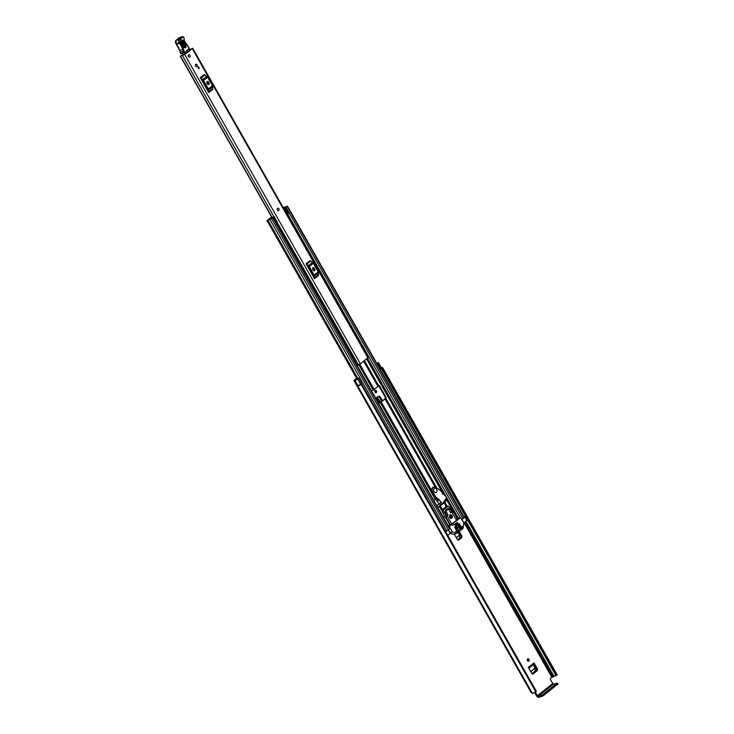 <?xml version="1.0" encoding="UTF-8"?>
<svg xmlns="http://www.w3.org/2000/svg" width="734" height="734" viewBox="0 0 734 734"><rect width="100%" height="100%" fill="white"/><g stroke="black" fill="none" stroke-linecap="round" stroke-linejoin="round"><path stroke-width="1.1" d="M528.196 661.261A1.275 0.973 73.3 0 0 527.535 659.049M375.634 392.699A1.275 0.973 73.3 0 0 374.973 390.488M532.37 674.005L537.288 670.656L537.453 669.004L533.994 662.921L528.333 667.371L531.783 673.454L533.141 673.913L532.444 674.032M533.838 664.279L536.609 669.151L536.453 670.793M443.318 502.496L443.4 502.643A15.689 11.973 -106.7 0 1 442.877 503.616M355.128 380.689L358.669 378.203L361.523 383.231L360.284 384.497L357.981 385.717L355.091 380.717A3.725 0.688 150.4 0 1 354.724 380.625A3.725 0.688 150.4 0 1 354.706 380.551L353.944 380.607L354.449 379.983L356.605 378.285M534.572 692.428L536.572 695.951A2.009 1.239 -128.2 0 0 538.793 697.3L542.242 696.263L541.628 695.171L538.169 696.208L553.62 684.079L552.812 683.583L537.361 695.722L535.288 692.07M378.056 396.58L379.359 397.057L381.818 401.388M457.952 540.151L461.759 537.692L461.915 536.04L459.236 531.324M458.603 531.829L461.071 536.178L460.915 537.829M527.645 658.949A1.275 0.973 73.3 0 0 528.884 661.132A1.275 0.973 73.3 0 0 527.645 658.949M375.074 390.387A1.275 0.973 73.3 0 0 376.313 392.562A1.275 0.973 73.3 0 0 375.074 390.387M358.669 378.203L355.935 380.056L355.045 379.973L356.761 378.551M461.759 537.692L458.732 540.068L457.374 539.609L454.208 534.049M537.288 670.656L532.811 674.06M375.854 398.461L378.781 396.167L380.111 396.617L382.515 400.837M439.134 503.533L436.822 505.781M437.666 507.267L443.519 503.12L443.804 501.726M555.849 675.408L550.583 678.124A0.982 0.752 -106.7 0 0 550.454 679.436L552.812 683.583M440.483 502.9L438.418 504.524M376.753 363.312A3.725 0.688 150.4 0 1 377.982 362.734L377.102 363.917M376.881 363.523L377.423 363.33L376.982 363.697M379.955 368.945L381.386 367.725L378.533 362.697M359.467 385.047L361.761 384.01L536.343 691.327L535.765 691.804L361.192 384.506L361.77 384.02L536.343 691.327M556.381 675.564L381.808 368.257L382.588 367.697L557.161 675.005L556.271 675.619L381.12 368.119M532.178 692.969A3.725 0.688 -29.6 0 0 532.196 693.043A3.725 0.688 -29.6 0 0 535.765 691.804M358.229 385.644L357.999 385.827A3.725 0.688 -29.6 0 0 361.192 384.506M357.999 385.827L355.091 380.717M353.944 380.607L531.416 693.015L532.15 692.942M382.588 367.697A3.725 0.688 -29.6 0 0 382.579 367.541A3.725 0.688 -29.6 0 0 381.35 367.661M557.161 675.005A3.725 0.688 -29.6 0 0 557.161 674.84L382.579 367.541M381.808 368.257L556.271 675.619M537.361 695.722L538.169 696.208M553.62 684.079L557.078 683.336L542.839 694.52L543.454 695.603L542.242 696.263M557.693 684.125L543.454 695.603M541.628 695.171L542.839 694.52M556.005 675.693L381.698 368.312M379.359 397.057L378.258 396.516M379.551 396.993L380.111 396.617M378.129 396.388L379.46 396.828M377.037 396.92L380.625 402.315L378.661 403.406M533.994 664.16L528.819 668.224L533.912 664.215A1.275 0.789 -128.2 0 0 533.994 664.16A1.275 0.789 -128.2 0 0 533.994 662.921M533.242 664.554L535.104 668.032L530.682 671.509M530.765 671.647L535.104 668.032M535.169 668.188L535.169 671.115L531.93 673.665M457.97 532.324L459.567 535.068L456.264 537.664M456.346 537.802L459.567 535.068M459.64 535.224L459.64 538.15L457.521 539.82M277.746 208.172A1.275 0.973 73.3 0 0 278.48 210.612M195.556 66.078A1.275 0.973 73.3 0 0 197.134 64.84A1.275 0.973 73.3 0 0 195.556 66.078M188.399 56.555A1.275 0.973 73.3 0 0 189.978 55.325A1.275 0.973 73.3 0 0 188.399 56.555M183.537 54.967A3.358 0.624 150.4 0 1 183.555 55.013L183.537 54.967A3.358 0.624 150.4 0 0 181.069 55.683L184.711 54.61L192.28 48.664L188.592 49.701M354.742 361.293L357.256 365.394L360.376 363.844L368.33 357.43L192.666 48.196M208.777 92.548L200.281 77.593L204.373 74.382A1.174 0.725 -128.2 0 0 204.914 74.978L206.786 76.281A1.762 1.092 51.8 0 1 207.594 77.171L212.438 85.704A1.762 1.092 51.8 0 1 212.732 86.75L212.667 88.64A1.174 0.725 -128.2 0 0 212.869 89.337L208.777 92.548A1.174 0.725 51.8 0 1 208.584 91.851L212.667 88.64M314.528 278.7L306.032 263.745L310.124 260.533A1.174 0.725 -128.2 0 0 310.656 261.13L312.537 262.433A1.762 1.092 51.8 0 1 313.335 263.322L318.189 271.855A1.762 1.092 51.8 0 1 318.483 272.901L318.418 274.791A1.174 0.725 -128.2 0 0 318.62 275.489L314.528 278.7A1.174 0.725 51.8 0 1 314.326 278.002L318.418 274.791M198.501 66.794L199.336 68.253L198.73 68.73L197.896 67.262L198.501 66.794M183.555 55.013L191.354 48.884A3.358 0.624 150.4 0 1 188.656 49.848M358.403 364.89L277.113 222.283L355.614 360.477M354.412 360.715L355.577 360.412M180.335 56.289L271.828 217.356L180.335 56.298M182.445 55.628L273.91 216.649L182.445 55.646M201.455 79.657L202.712 80.621L207.557 89.153L207.612 90.484M207.447 84.061A1.229 0.936 73.3 0 0 208.97 82.869L208.493 82.034A1.229 0.936 73.3 0 0 206.979 83.226L207.447 84.061M208.126 84.639A1.229 0.936 73.3 0 0 208.181 83.107L207.704 82.272A1.229 0.936 73.3 0 0 207.025 81.694M212.732 86.75L208.639 89.961L208.584 91.851M208.639 89.961A1.762 1.092 -128.2 0 0 208.346 88.915L212.438 85.704M207.594 77.171L203.501 80.391L208.346 88.915M203.501 80.391A1.762 1.092 -128.2 0 0 202.694 79.492L206.786 76.281M204.914 74.978L200.822 78.189L202.694 79.492M200.822 78.189A1.174 0.725 51.8 0 1 200.281 77.593M307.207 265.809L308.464 266.772L313.308 275.305L313.354 276.635M313.198 270.213A1.229 0.936 73.3 0 0 314.712 269.02L314.235 268.185A1.229 0.936 73.3 0 0 312.721 269.378L313.198 270.213M313.877 270.791A1.229 0.936 73.3 0 0 313.923 269.259L313.446 268.424A1.229 0.936 73.3 0 0 312.767 267.846M318.483 272.901L314.391 276.112L314.326 278.002M314.391 276.112A1.762 1.092 -128.2 0 0 314.097 275.067L318.189 271.855M313.335 263.322L309.253 266.543L314.097 275.067M309.253 266.543A1.762 1.092 -128.2 0 0 308.445 265.644L312.537 262.433M310.656 261.13L306.573 264.341L308.445 265.644M306.573 264.341A1.174 0.725 51.8 0 1 306.032 263.745M354.871 361.201L355.898 360.724L358.275 364.908M354.614 361.082L355.651 360.504M198.015 67.179L198.73 68.436L199.336 68.253M189.436 50.472L188.464 49.435M181.748 53.655L184.289 52.408A4.413 3.367 -106.7 0 1 183.977 51.086L180.16 52.142L180.573 53.454A4.899 3.743 -106.7 0 1 180.261 52.086A4.899 3.743 73.3 0 0 179.812 50.362A27.929 21.332 73.3 0 0 176.518 44.224L179.555 43.315A27.929 21.332 -106.7 0 1 182.849 49.453A4.899 3.743 -106.7 0 1 183.298 51.178A4.899 3.743 73.3 0 0 183.638 52.637L180.656 53.536L182.5 53.435L183.289 54.885M184.17 52.949L184.821 54.142M183.656 46.884L180.922 42.37L180.913 40.765L182.463 41.049L185.197 45.554C185.528 47.38 185.014 47.82 183.656 46.884L183.729 46.985M183.408 46.866C184.491 47.609 184.895 47.26 184.638 45.811L181.894 41.306L180.848 40.92M176.472 44.003L176.27 43.967A2.45 1.872 -106.7 0 1 176.188 40.141L179.133 37.773L182.16 36.865L179.215 39.232A2.45 1.872 73.3 0 0 179.307 43.058L179.83 42.618A1.963 1.496 -106.7 0 1 179.757 39.563L182.711 37.186A0.881 0.67 -106.7 0 1 183.683 37.471L183.775 37.617A1.615 1.239 -106.7 0 1 184.05 39.012A2.45 1.872 73.3 0 0 184.463 41.122L189.106 48.426L184.133 52.967A0.486 0.486 0 0 0 184.298 52.876L189.115 48.894L188.427 47.169M183.683 37.471L183.683 37.306A1.376 1.046 73.3 0 0 182.16 36.865L182.711 37.186M184.518 41.067L186.959 45.242M187.023 45.169L188.372 47.224M179.757 39.563L176.114 40.177L179.426 37.608A1.376 1.046 -106.7 0 0 179.133 37.773L179.078 38.278M180.27 52.178L180.656 53.536M183.151 40.609C181.078 39.168 180.289 39.847 180.793 42.636L183.528 47.15C185.601 48.591 186.39 47.912 185.885 45.113L183.151 40.609L182.463 41.049M180.803 42.086L181.206 41.737L183.94 46.251L183.537 46.6L180.803 42.086M188.565 54.848A1.275 0.973 -106.7 0 1 189.803 57.032A1.275 0.973 -106.7 0 1 188.565 54.848M278.764 210.475A1.275 0.973 -106.7 0 1 277.525 208.3A1.275 0.973 -106.7 0 1 278.764 210.475M195.73 64.372A1.275 0.973 -106.7 0 1 196.96 66.546A1.275 0.973 -106.7 0 1 195.73 64.372M436.923 498.634L433.84 500.533M371.624 391.02L378.047 386.497L378.652 385.414A0.734 0.56 -106.7 0 1 379.46 385.689L385.891 396.993A0.734 0.56 -106.7 0 1 385.79 397.984L385.185 399.057L378.762 403.581M385.79 397.984L380.643 402.305M269.213 219.292L266.947 220.457L269.984 219.549L272.8 217.897L269.938 218.411M269.048 219.007L267.892 219.925A3.477 0.642 150.4 0 1 270.901 218.961A3.477 0.642 150.4 0 1 270.919 219.016L272.103 218.09A3.11 0.578 150.4 0 1 269.369 218.98A3.11 0.578 150.4 0 1 269.35 218.915L270.681 217.741L274.195 216.649L277.25 222.145L276.305 222.888L273.259 217.181L269.901 218.337M437.767 507.442L444.189 502.918L446.153 500.771L445.446 499.148M444.015 502.12L445.483 500.964L445.033 499.79M385.121 398.177A0.734 0.56 73.3 0 0 385.222 397.195L378.799 385.891A0.734 0.56 73.3 0 0 378.469 385.57M458.759 526.25L460.594 526.021L458.199 526.737L455.511 528.847L458.181 526.7M446.786 530.792L445.4 531.232M273.076 217.548L449.942 528.875L446.841 530.875L269.993 219.567L446.841 530.875M283.599 208.263L287.508 206.208L283.214 207.603M287.508 206.208L464.365 517.534L461.879 519.406M285.627 207.915L288.673 213.273L287.728 213.915L284.682 208.557L285.627 207.814L283.838 208.695M450.226 533.379L447.804 535.462M464.842 516.626L467.044 520.287L463.815 522.883M283.48 208.061A3.11 0.578 150.4 0 1 285.333 207.612A3.11 0.578 150.4 0 1 285.352 207.685L286.535 206.759A3.477 0.642 150.4 0 1 283.553 207.704A3.477 0.642 150.4 0 1 283.544 207.649L283.324 207.795M283.975 208.933L284.682 208.557M287.728 213.915L287.022 214.291M288.673 213.273L285.627 207.814M276.709 222.668L273.259 217.53M273.663 217.31L274.204 216.677L277.241 222.017M274.204 216.787L277.25 222.145M466.925 520.443L464.787 516.672L464.154 517.167M464.787 516.672L463.971 516.846M446.795 530.801L445.657 531.691M448.428 509.102L447.96 508.277L445.382 510.304L445.85 511.13M452.309 525.186L454.768 524.443L455.291 525.37L457.86 523.342L457.126 522.489M454.768 524.443L457.337 522.424M449.584 517.286A1.156 0.881 73.3 0 0 451.08 516.323A1.156 0.881 73.3 0 0 449.392 516.663M449.951 514.873A1.963 1.496 73.3 0 0 449.566 517.25A1.963 1.496 73.3 0 0 451.465 518.424A1.963 1.496 73.3 0 0 451.85 518.222A1.963 1.496 73.3 0 0 452.236 515.855A1.963 1.496 73.3 0 0 450.337 514.672A1.963 1.496 73.3 0 0 449.951 514.873M451.144 518.479A1.963 1.496 73.3 0 0 451.245 518.406A1.963 1.496 73.3 0 0 451.704 516.231A1.963 1.496 73.3 0 0 450.043 514.809M460.108 527.911L462.42 527.223L462.172 526.287L459.521 528.379L459.952 529.242L462.347 527.37L459.851 528.113M463.741 522.691L463.191 528.214L456.686 533.306L452.483 531.957L449.474 526.884L449.538 526.223L460.539 517.608L463.741 522.691M456.952 530.398L458.814 529.838L457.961 529.599M458.576 529.416L455.658 531.407L456.438 532.012L458.787 530.168L456.456 530.783M457.007 518.69L460.447 517.654M457.805 524.571L459.677 524.012L459.218 523.48L457.502 524.819L457.924 525.682L459.64 524.342L457.429 525.012M454.924 526.838L456.796 526.278L456.337 525.746L454.621 527.076L455.052 527.939L456.759 526.608L454.548 527.269M460.622 525.691L460.117 525.177L455.539 529.076L456.053 529.59L460.594 526.021M450.272 533.526L453.373 534.233L456.576 533.315M456.493 533.297L453.869 534.123M456.007 519.378L456.805 518.745M444.721 512.616L446.281 516.727L447.52 516.782L451.685 524.104L456.539 520.296L452.373 512.974L452.805 511.607L449.942 507.919L444.483 512.204L444.721 512.616L443.208 513.075L442.015 510.983A0.982 0.752 -106.7 0 1 442.152 509.662L446.391 506.332A0.982 0.752 -106.7 0 1 446.777 506.212M451.685 524.104L450.171 524.562L446.024 517.268M448.153 525.727L450.171 524.562M455.594 531.508L456.392 530.884M449.557 515.938A1.156 0.881 -106.7 0 1 450.116 517.8M449.85 511.424L450.355 512.304M446.657 517.057L444.767 517.176L443.208 513.075M446.391 506.332L448.153 506.139L449.942 507.919M448.153 506.139L442.795 510.35L442.501 509.561L446.584 506.231M442.795 510.35L444.483 512.204M446.703 515.91L448.061 514.837L446.4 511.91L445.492 512.626L446.703 515.91M452.006 511.745L449.887 509.176L448.979 509.882L450.639 512.818L452.006 511.745L450.483 512.204M457.108 522.452L454.612 524.489M446.547 515.296L448.061 514.837M438.198 499.349L438.73 498.918L439.07 499.891L436.647 500.616L438.528 499.092M438.308 499.359L435.4 496.386L432.62 491.697A3.331 2.541 -106.7 0 1 433.803 487.037A3.331 2.541 -106.7 0 1 435.546 487.284L439.648 489.899L442.391 492.789L442.74 494.175L443.29 493.863L446.593 497.349L442.492 503.799L439.07 499.891M442.492 503.799L440.07 504.524L436.693 500.964L439.115 500.23M433.583 487.119A3.331 2.541 73.3 0 0 433.344 487.174A3.331 2.541 73.3 0 0 432.17 491.835L432.62 491.697M433.803 494.037L432.17 491.835M435.4 496.386L433.344 494.166M437.859 499.496L434.941 496.523L436.381 499.056M436.372 492.23A2.202 1.688 73.3 0 0 436.813 489.56A2.202 1.688 73.3 0 0 434.675 488.238A2.202 1.688 73.3 0 0 434.234 488.468A2.202 1.688 73.3 0 0 433.803 491.138A2.202 1.688 73.3 0 0 435.941 492.459A2.202 1.688 73.3 0 0 436.372 492.23M551.794 677.17L464.044 522.7M380.496 368.587L377.643 363.559M553.922 676.161L465.916 521.232M552.84 676.638L464.971 521.975M552.702 676.675L464.87 522.058M532.058 692.96L354.577 380.551M531.921 693.006L354.449 380.588M557.693 684.418L557.078 683.336M360.596 384.221L357.742 379.194M376.652 397.837L379.542 402.929M379.946 402.709L377.019 397.553M537.453 669.004L536.609 669.151M528.838 668.27L533.233 664.821M461.915 536.04L461.071 536.178M454.401 534.37L455.181 533.756M454.429 534.425L455.337 533.71M360.376 363.844L184.711 54.61M367.954 357.898L192.28 48.664M272.048 217.273L180.555 56.224M206.85 81.997L208.245 84.465L206.85 81.997M312.592 268.149L313.996 270.617L312.592 268.149M208.97 82.869L208.181 83.107M208.493 82.034L207.704 82.272M314.712 269.02L313.923 269.259M314.235 268.185L313.446 268.424M184.344 52.811L189.115 48.894A0.486 0.486 0 0 0 189.216 48.27L188.482 47.049M183.977 51.086A5.395 4.12 73.3 0 0 183.491 49.196A28.424 21.699 73.3 0 0 180.105 42.911M179.83 42.618L176.142 43.957L179.702 50.38L183.491 49.196M179.766 37.581A1.376 1.046 -106.7 0 0 179.426 37.608L182.463 36.7L183.803 37.306L184.454 40.957A1.963 1.496 -106.7 0 1 184.124 39.269L184.05 39.012M184.151 39.067A2.11 1.606 73.3 0 0 183.83 37.562M188.473 47.049L184.463 41.122M176.142 43.811L176.059 40.251M180.298 52.912L179.793 50.316M183.528 47.15L180.968 42.398L180.913 40.765M185.197 45.554L185.885 45.113M181.206 41.737L181.894 41.306M183.94 46.251L184.638 45.811M435.216 487.128L385.185 399.057M431.876 491.119L381.304 402.104M435.446 499.661L380.368 402.709M436.455 487.761L385.57 398.186M436.721 487.899L385.689 398.057M436.115 487.587L385.57 398.617M378.047 386.497L363.697 361.238M374.175 389.543L359.798 364.238M447.052 506.093L444.685 501.918M457.264 518.589L445.85 498.505M443.171 493.799L366.587 358.972M378.551 385.497L364.44 360.66M373.23 390.149L358.807 364.752M378.432 385.625L364.312 360.752M378.432 386.056L364.137 360.889M442.327 509.524L440.308 505.965M446.208 506.478L444.189 502.918M449.758 524.856L445.529 517.415M443.501 513.837L439.372 506.57M450.382 512.277L450.015 511.626M446.896 506.139L444.575 502.047M446.685 506.203L444.575 502.478M357.889 378.542L267.91 220.154M448.52 530.113L271.663 218.787M449.658 529.223L272.8 217.897M464.09 517.883L287.233 206.557M462.952 518.773L286.095 207.447M460.236 517.699L287.673 213.943L460.227 517.699M458.438 518.241L446.584 497.368M446.529 497.276L367.532 358.22M457.686 518.461L446.116 498.102M444.318 494.945L366.927 358.706M457.53 518.507L446.024 498.248M443.877 494.487L366.798 358.798M287.278 214.163L284.232 208.795M461.897 519.397L463.86 522.847M450.3 533.499L448.419 530.187M379.46 385.689L378.799 385.891M385.222 397.195L385.891 396.993M445.483 500.964L446.153 500.771M445.52 500.643L446.189 500.441M462.484 526.562L461.42 526.884M450.043 532.691L452.483 531.957M452.227 531.728L449.896 532.434M448.905 527.049L449.474 526.884M449.538 526.223L448.593 526.507M459.438 523.599L458.814 523.782M456.557 525.856L455.933 526.049M460.383 525.269L459.768 525.461M442.015 510.983L443.024 510.68M446.281 516.727L444.767 517.176M446.905 516.965L447.52 516.782M439.18 499.716L436.758 500.45M442.382 494.065L443.024 493.872M532.196 693.043L354.724 380.625M557.941 684.116L557.326 683.033M378.9 403.278L376.074 398.296M454.401 534.38L455.208 533.746M357.128 379.203L266.947 220.457M450.419 533.352L448.566 530.076M467.044 520.287L464.906 516.525M460.539 517.608L456.906 518.699M456.686 533.306L453.685 534.205M446.767 517.048L445.254 517.498M433.344 487.174L433.803 487.037M442.345 494.028L443.107 493.799M434.189 488.385L434.675 488.238M435.455 492.606L435.941 492.459"/></g></svg>
